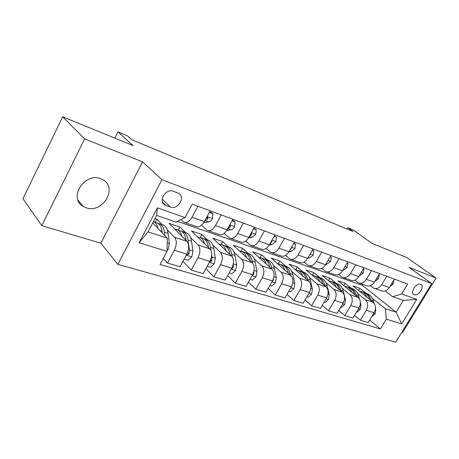 <?xml version="1.0" encoding="UTF-8"?>
<svg xmlns="http://www.w3.org/2000/svg" width="459" height="459" viewBox="0 0 459 459"><rect width="100%" height="100%" fill="white"/><g stroke="black" fill="none" stroke-linecap="round" stroke-linejoin="round"><path stroke-width="0.69" d="M100.687 178.712C84.559 171.918 68.03 198.173 83.131 206.389L86.068 207.755C102.38 213.928 118.215 187.96 102.971 179.79L100.687 178.712M420.564 284.293C416.382 282.383 409.703 292.687 413.892 294.563L414.202 294.701C418.413 296.525 425.011 286.301 420.828 284.408L420.564 284.293M401.705 332.471L402.497 332.7L436.05 278.056L406.863 257.597L371.75 243.236L353.338 230.028L347.847 227.739L347.09 229.047M117.865 264.39L395.727 342.207L431.735 283.547L161.958 179.687L117.865 264.39L100.854 243.201L142.56 161.843L84.617 138.899L41.803 225.679L100.854 243.201M41.803 225.679L22.95 198.764L62.648 116.793L133.179 145.641L117.946 131.922L114.83 138.136M84.617 138.899L62.648 116.793M117.946 131.922L127.367 135.847L131.785 139.777L353.143 231.554L347.847 227.739M165.854 205.431L170.409 207.066C177.885 210.17 185.826 196.882 178.591 193.308L173.307 191.248C165.791 187.96 157.678 201.403 164.953 205.018L165.854 205.431L162.538 202.207M167.024 251.371L139.117 242.742L157.385 207.841L185.023 217.589L175.872 222.047L156.651 215.426L148.022 231.887L167.334 238.135L167.024 251.371L160.048 264.47L380.379 328.965L369.73 320.021M177.317 221.341L362.277 285.28L396.151 312.2L403.346 300.381L392.583 296.675L401.602 294.001L407.661 284.006L192.183 204.14L185.023 217.589M401.602 294.001L416.738 299.343L401.688 323.922L386.323 319.171L380.379 328.965M142.56 161.843L161.958 179.687M436.05 278.056L409.038 267.362L431.735 283.547M81.553 204.49L81.295 205.007M392.583 296.675L385.216 290.96M386.736 276.249L381.641 284.741C379.398 288.028 376.776 289.176 373.781 288.183L370.356 285.699M371.538 270.615L366.374 279.307C364.102 282.675 361.462 283.863 358.468 282.864L354.853 280.202M355.668 264.734L350.429 273.627C348.129 277.081 345.478 278.309 342.483 277.316L338.667 274.448M339.075 258.583L333.762 267.695C331.432 271.235 328.77 272.508 325.775 271.516L321.742 268.423M321.713 252.152L316.326 261.492C313.962 265.118 311.288 266.438 308.31 265.451L304.036 262.106M303.525 245.41L298.057 254.986C295.665 258.71 292.985 260.081 290.019 259.1L285.487 255.474M284.454 238.336L278.906 248.17C276.484 251.997 273.799 253.42 270.85 252.444L266.036 248.497M264.43 230.917L258.801 241.015C256.351 244.945 253.661 246.426 250.734 245.462L245.617 241.153M243.379 223.114L237.67 233.493C235.192 237.532 232.501 239.076 229.603 238.123L224.153 233.401M221.227 214.904L215.437 225.576C212.919 229.735 210.233 231.347 207.376 230.407L201.564 225.214M197.875 206.246L192 217.239C189.458 221.519 186.779 223.2 183.961 222.276L180.915 219.591M362.277 285.28L362.817 284.373M152.732 222.902L167.334 238.135M155.016 218.553L156.903 219.195L162.262 224.68M167.202 229.741L174.604 237.32C176.927 240.499 176.847 244.808 174.357 250.247L167.512 263.047L163.284 258.394M178.304 230.079L179.928 227.033L169.021 223.321L186.979 241.371C189.343 244.527 189.292 248.784 186.824 254.148L180.031 266.759L167.512 263.047M179.928 227.033L185.436 232.478M190.6 237.59L198.104 245.014C200.503 248.147 200.48 252.364 198.036 257.654L191.283 270.099L182.969 261.297M200.233 237.458L201.834 234.492L191.455 230.957L209.855 248.858C212.287 251.968 212.293 256.139 209.866 261.36L203.165 273.621L191.283 270.099M201.834 234.492L207.474 239.896M212.844 245.043L220.429 252.312C222.89 255.411 222.919 259.536 220.515 264.688L213.86 276.794L205.89 268.641M221.14 244.475L222.713 241.595L212.815 238.227L231.6 255.967C234.09 259.048 234.142 263.127 231.761 268.205L225.151 280.145L213.86 276.794M222.713 241.595L228.462 246.953M234.004 252.123L241.663 259.26C244.171 262.318 244.245 266.358 241.887 271.378L235.324 283.163L227.675 275.584M241.078 251.176L242.627 248.376L233.183 245.163L252.295 262.737C254.831 265.778 254.929 269.772 252.588 274.723L246.07 286.347L235.324 283.163M242.627 248.376L248.468 253.689M254.171 258.87L261.877 265.876C264.43 268.894 264.55 272.847 262.227 277.741L255.755 289.222L248.422 282.153M260.104 257.608L261.647 254.848L252.628 251.779L272.009 269.186C274.585 272.187 274.723 276.1 272.428 280.931L265.996 292.263L255.755 289.222M261.647 254.848L267.568 260.11M273.403 265.296L281.143 272.176C283.737 275.159 283.897 279.032 281.614 283.805L275.228 294.999L268.194 288.384M278.274 263.776L279.824 261.039L271.2 258.101L290.817 275.343C293.427 278.297 293.599 282.136 291.339 286.852L284.999 297.897L275.228 294.999M279.824 261.039L285.814 266.254M291.769 271.43L299.538 278.194C302.16 281.132 302.355 284.936 300.111 289.595L293.812 300.513L287.059 294.305M295.653 269.703L297.22 266.96L288.963 264.149L308.769 281.218C311.409 284.138 311.621 287.896 309.395 292.498L303.147 303.279L293.812 300.513M297.22 266.96L303.267 272.124M309.32 277.293L317.106 283.943C319.757 286.846 319.98 290.57 317.777 295.12L311.563 305.78L305.08 299.945M312.332 275.32L313.881 272.635L305.975 269.938L325.936 286.829C328.598 289.715 328.839 293.404 326.653 297.897L320.485 308.425L311.563 305.78M313.881 272.635L319.975 277.747M326.119 282.899L333.911 289.44C336.579 292.303 336.831 295.957 334.668 300.404L328.541 310.812L322.31 305.315M328.392 280.581L329.855 278.068L322.27 275.486L342.357 292.205C345.042 295.051 345.306 298.671 343.16 303.066L337.078 313.348L328.541 310.812M329.855 278.068L335.982 283.134M342.202 288.269L349.993 294.701C352.684 297.53 352.96 301.115 350.831 305.464L344.789 315.631L338.794 310.439M343.797 285.641L345.185 283.289L337.904 280.81L358.089 297.352C360.785 300.157 361.078 303.709 358.961 308.006L352.965 318.058L344.789 315.631M345.185 283.289L351.342 288.298M357.624 293.41L365.404 299.744C368.107 302.533 368.411 306.055 366.311 310.307L360.349 320.25L354.589 315.333M358.588 290.507L359.902 288.298L352.908 285.917L373.167 302.28C375.875 305.057 376.191 308.546 374.108 312.745L368.193 322.574L360.349 320.25M359.902 288.298L366.081 293.255M372.415 298.344L385.313 308.689L396.151 312.2L401.688 323.922M155.257 222.328L156.903 219.195M210.176 210.807L204.341 221.628C201.817 225.845 199.131 227.492 196.291 226.557L184.593 222.5M232.891 219.224L227.142 229.747C224.646 233.843 221.955 235.415 219.075 234.469L208.013 230.63M254.458 227.222L248.795 237.452C246.328 241.434 243.637 242.943 240.723 241.985L230.252 238.347M274.964 234.819L269.381 244.779C266.943 248.652 264.258 250.103 261.314 249.134L251.389 245.691M294.489 242.059L288.981 251.756C286.577 255.525 283.892 256.925 280.931 255.944L271.51 252.674M313.09 248.95L307.662 258.406C305.287 262.078 302.613 263.426 299.635 262.439L290.685 259.329M330.841 255.531L325.494 264.751C323.147 268.331 320.48 269.628 317.49 268.641L308.976 265.681M347.796 261.819L342.523 270.816C340.205 274.304 337.549 275.555 334.554 274.562L326.447 271.751M364.004 267.827L358.806 276.611C356.523 280.019 353.878 281.229 350.877 280.231L343.154 277.552M379.518 273.575L374.395 282.159C372.134 285.487 369.506 286.657 366.511 285.659L359.139 283.1M386.323 319.171L385.313 308.689M394.384 279.083L389.33 287.477C387.098 290.731 384.487 291.855 381.492 290.857L374.452 288.418M156.651 215.426L157.385 207.841M148.022 231.887L139.117 242.742M416.738 299.343L403.346 300.381M189.091 209.941L188.368 211.306M167.047 250.384L168.189 249.403L169.36 243.505L168.086 233.43C167.46 229.07 165.837 226.264 163.203 225.002L162.159 224.646M158.074 228.473C157.282 225.036 155.779 222.799 153.564 221.754L153.375 221.674M164.821 235.519L164.414 232.22C163.806 227.853 162.188 225.036 159.566 223.774L157.85 223.309M162.142 231.933L162.354 232.942M156.209 222.644L157.253 222.994C159.87 224.256 161.476 227.073 162.084 231.451L162.251 232.833M209.275 212.471L212.89 213.802L212.442 218.668C211.352 220.544 210.09 221.64 208.65 221.955L203.607 222.856M212.89 213.802L211.404 212.477L209.625 211.823M204.8 220.779L207.979 218.857L207.835 217.382L206.613 217.417M232.007 220.848L235.134 221.995L234.629 226.712C233.551 228.536 232.288 229.592 230.837 229.884L226.66 230.561M235.134 221.995L233.62 220.681L232.352 220.211M227.733 228.668L230.349 226.924L230.24 225.495L229.517 225.398M253.586 228.794L256.277 229.787L255.715 234.36L251.939 237.423L248.52 237.923M256.277 229.787L253.93 228.18M249.541 236.104L251.607 234.589L251.526 233.206L251.199 233.103M184.116 259.18L187.783 260.299L191.845 256.776L192.952 251.021L191.518 241.141C190.829 236.867 189.142 234.096 186.457 232.822L185.396 232.466M181.953 236.322C181.098 232.977 179.544 230.785 177.3 229.741L174.89 229.225M186.733 254.315L187.169 254.923L189.028 253.999L189.447 249.903L188.035 239.994C187.352 235.708 185.677 232.931 182.998 231.657L181.345 231.193M179.744 230.561L180.8 230.923C183.474 232.191 185.143 234.974 185.82 239.265L185.975 240.361M207.193 266.249L210.371 267.224L214.313 263.782L215.357 258.159L213.791 248.468C213.039 244.274 211.301 241.543 208.57 240.264L207.491 239.902M204.639 243.781C203.721 240.522 202.132 238.376 199.86 237.332L197.456 236.798M210.974 250.499L210.474 247.378C209.734 243.172 208.002 240.43 205.282 239.156L203.676 238.691M202.115 238.089L203.188 238.451C205.907 239.73 207.634 242.472 208.369 246.684L208.506 247.539M209.631 261.785L209.883 262.014L211.656 261.102L212.029 257.097L211.691 254.98M229.127 272.967L231.858 273.805L235.685 270.437L236.672 264.946L234.979 255.439C234.17 251.325 232.386 248.629 229.62 247.344L228.53 246.976M226.212 250.878C225.249 247.705 223.619 245.594 221.324 244.555L218.932 244.004M232.225 256.69L231.824 254.401C231.026 250.275 229.248 247.573 226.488 246.294L224.927 245.829M223.407 245.255L224.497 245.622C227.251 246.902 229.03 249.61 229.821 253.741L229.93 254.395M231.462 268.744L233.172 267.855L233.396 263.34M274.103 236.356L276.393 237.194L275.784 241.635L272.021 244.601L269.278 244.963M276.393 237.194L274.442 235.754M270.328 243.092L271.837 241.882L271.785 240.545M249.989 279.359L252.312 280.07L256.03 276.783L256.965 271.412L255.164 262.083C254.309 258.044 252.484 255.382 249.69 254.097L248.583 253.724M246.753 257.642C245.743 254.544 244.085 252.473 241.778 251.434L239.391 250.872M252.513 262.95L252.157 261.091C251.308 257.04 249.489 254.378 246.701 253.093L245.186 252.634M243.7 252.083L244.802 252.45C247.59 253.735 249.403 256.409 250.247 260.465L250.333 260.936M252.284 275.268L253.661 274.281L254.016 270.913M293.64 243.551L295.556 244.257L294.907 248.571L291.161 251.44L289.015 251.698M295.556 244.257L293.972 242.966M290.174 249.656L291.109 248.83L291.281 247.699M312.258 250.407L313.836 250.993L313.153 255.187L309.423 257.964L307.817 258.142M309.182 255.761L309.802 254.682M313.836 250.993L312.522 249.937M330.015 256.954L331.289 257.419L330.572 261.504L326.865 264.195L325.752 264.309M331.289 257.419L330.233 256.587M269.863 285.446L271.814 286.049L275.429 282.83L276.312 277.575L274.413 268.417C273.518 264.447 271.659 261.825 268.836 260.54L267.723 260.167M266.335 264.091C265.291 261.068 263.609 259.037 261.286 257.998L258.91 257.424M271.871 269.066L271.544 267.471C270.655 263.495 268.802 260.867 265.985 259.582L264.51 259.123M263.059 258.595L264.172 258.968C266.983 260.253 268.836 262.887 269.72 266.874L269.789 267.19M272.176 281.378L273.185 280.409L273.558 278.252M288.814 291.253L290.421 291.746L293.938 288.596L294.781 283.455L292.79 274.465C291.855 270.569 289.968 267.976 287.133 266.696L286.009 266.318M285.028 270.253C283.949 267.293 282.245 265.296 279.915 264.264L277.552 263.684M290.352 274.935L290.048 273.564C289.124 269.657 287.242 267.063 284.402 265.778L282.968 265.325M281.551 264.82L282.669 265.193C285.504 266.478 287.386 269.077 288.309 272.99L288.35 273.174M291.23 287.047L292.016 285.475M306.905 296.801L308.201 297.197L311.627 294.11L312.424 289.078L310.359 280.242C309.389 276.416 307.478 273.862 304.621 272.577L303.497 272.198M302.888 276.146C301.775 273.248 300.054 271.286 297.719 270.259L295.372 269.668M308.012 280.558L307.737 279.382C306.773 275.543 304.868 272.985 302.016 271.699L300.616 271.258M299.234 270.764L300.358 271.143C303.21 272.428 305.115 274.993 306.073 278.837L306.09 278.906M346.981 263.202L347.974 263.564L347.222 267.54L343.539 270.156L342.873 270.213M347.974 263.564L347.147 262.921M324.192 302.097L325.201 302.406L328.541 299.383L329.298 294.454L327.164 285.773C326.165 282.01 324.232 279.491 321.369 278.211L320.239 277.833M319.963 281.78C318.833 278.94 317.094 277.012 314.754 275.991L312.424 275.4M324.903 285.957L324.656 284.947C323.664 281.178 321.73 278.653 318.867 277.374L317.502 276.938M316.153 276.461L317.284 276.84C320.135 278.114 322.057 280.633 323.056 284.391M363.207 269.181L363.935 269.444L363.161 273.323L359.242 275.882M363.935 269.444L363.327 268.98M340.733 307.163L341.479 307.392L344.732 304.432L345.455 299.601L343.257 291.069C342.23 287.374 340.28 284.884 337.405 283.61L336.275 283.232M336.315 287.173C335.162 284.391 333.412 282.497 331.071 281.476L328.759 280.885M341.071 291.132L340.853 290.277C339.832 286.571 337.887 284.081 335.013 282.807L333.682 282.377M332.362 281.912L333.492 282.291C336.332 283.553 338.266 286.003 339.299 289.652M378.732 274.895L379.226 275.079L378.423 278.854L374.9 281.31M379.226 275.079L378.813 274.763M356.568 312.017L357.073 312.172L360.246 309.268L360.935 304.529L360.372 302.441M359.454 299.01L358.68 296.147C357.636 292.509 355.673 290.059 352.793 288.786L351.657 288.407M351.984 292.349C350.808 289.618 349.052 287.753 346.711 286.743L344.416 286.146M356.568 296.107L356.379 295.389C355.335 291.74 353.373 289.285 350.492 288.011L349.196 287.592M347.905 287.139L349.035 287.523C351.852 288.763 353.797 291.155 354.859 294.701M393.604 280.374L393.879 280.478L393.059 284.161L389.921 286.496M371.75 316.664L375.129 313.904L375.783 309.257L375.485 308.19M374.108 303.261L373.483 301.018C372.41 297.438 370.436 295.017 367.556 293.754L366.425 293.37M367.011 297.306C365.823 294.632 364.056 292.796 361.721 291.792L359.437 291.19M371.434 300.88L371.268 300.289C370.206 296.703 368.233 294.276 365.353 293.008L364.079 292.595M362.817 292.159L363.947 292.538C366.747 293.766 368.697 296.101 369.788 299.549M186.979 241.371L174.604 237.32M209.855 248.858L198.104 245.014M231.6 255.967L220.429 252.312M252.295 262.737L241.663 259.26M272.009 269.186L261.877 265.876M290.817 275.343L281.143 272.176M308.769 281.218L299.538 278.194M325.936 286.829L317.106 283.943M342.357 292.205L333.911 289.44M358.089 297.352L349.993 294.701M373.167 302.28L365.404 299.744M186.824 254.148L174.357 250.247M204.341 221.628L192 217.239M227.142 229.747L215.437 225.576M209.866 261.36L198.036 257.654M248.795 237.452L237.67 233.493M231.761 268.205L220.515 264.688M269.381 244.779L258.801 241.015M252.588 274.723L241.887 271.378M288.981 251.756L278.906 248.17M272.428 280.931L262.227 277.741M307.662 258.406L298.057 254.986M291.339 286.852L281.614 283.805M325.494 264.751L316.326 261.492M309.395 292.498L300.111 289.595M342.523 270.816L333.762 267.695M326.653 297.897L317.777 295.12M358.806 276.611L350.429 273.627M343.16 303.066L334.668 300.404M374.395 282.159L366.374 279.307M358.961 308.006L350.831 305.464M389.33 287.477L381.641 284.741M374.108 312.745L366.311 310.307M162.136 199.086L170.409 207.066M167.076 249.18L168.086 249.489M164.414 232.22L168.086 233.43M160.392 230.894L162.084 231.451M167.225 242.822L169.36 243.505M212.454 218.547L207.061 216.585M208.65 221.955L205.173 220.716M206.544 217.543L207.979 218.857M234.641 226.597L229.821 224.847M230.837 229.884L227.681 228.754M229.23 225.926L230.349 226.924M255.732 234.245L251.434 232.684M251.939 237.423L249.323 236.488M250.78 233.866L251.607 234.589M186.279 255.158L191.742 256.862M188.035 239.994L191.518 241.141M184.426 238.806L185.82 239.265M189.447 249.903L192.952 251.021M187.588 252.513L189.028 253.999M209.333 262.341L214.215 263.868M210.474 247.378L213.791 248.468M207.244 246.311L208.369 246.684M212.029 257.097L215.357 258.159M210.532 259.978L211.656 261.102M231.233 269.169L235.587 270.523M231.824 254.401L234.979 255.439M228.938 253.454L229.821 253.741M233.499 263.936L236.672 264.946M232.334 267.046L233.172 267.855M275.802 241.526L271.98 240.143M272.021 244.601L269.903 243.844M271.275 241.405L271.837 241.882M252.066 275.658L255.938 276.863M252.157 261.091L255.164 262.083M249.587 260.247L250.247 260.465M254.097 270.494L256.965 271.412M253.087 273.742L253.661 274.281M294.925 248.462L291.545 247.24M291.161 251.44L289.497 250.843M290.794 248.566L291.109 248.83M313.17 255.084L310.192 254.005M309.423 257.964L308.173 257.516M330.589 261.401L327.984 260.46M326.865 264.195L325.993 263.885M271.912 281.843L275.337 282.91M271.544 267.471L274.413 268.417M269.261 266.725L269.72 266.874M273.897 276.806L276.312 277.575M272.853 280.105L273.185 280.409M290.834 287.736L293.852 288.677M290.048 273.564L292.79 274.465M292.779 282.819L294.781 283.455M308.896 293.364L311.541 294.19M307.737 279.382L310.359 280.242M310.8 288.562L312.424 289.078M347.245 267.442L344.979 266.622M343.539 270.156L343.016 269.967M326.16 298.746L328.455 299.463M324.656 284.947L327.164 285.773M328.024 294.047L329.298 294.454M363.178 273.225L361.227 272.52M342.672 303.887L344.652 304.506M340.853 290.277L343.257 291.069M344.502 299.297L345.455 299.601M378.445 278.762L376.782 278.16M358.479 308.815L360.172 309.343M356.379 295.389L358.68 296.147M360.275 304.317L360.935 304.529M393.076 284.069L391.688 283.564M373.637 313.537L375.049 313.979M371.268 300.289L373.483 301.018M375.393 309.136L375.783 309.257M78.047 200.267L83.131 206.389M413.37 294.173L413.892 294.563M162.968 203.09L164.953 205.018M163.203 225.002L159.566 223.774M157.253 222.994L153.564 221.754M186.457 232.822L182.998 231.657M180.8 230.923L177.3 229.741M186.847 254.59L187.169 254.923M208.57 240.264L205.282 239.156M203.188 238.451L199.86 237.332M229.62 247.344L226.488 246.294M224.497 245.622L221.324 244.555M249.69 254.097L246.701 253.093M244.802 252.45L241.778 251.434M268.836 260.54L265.985 259.582M264.172 258.968L261.286 257.998M287.133 266.696L284.402 265.778M282.669 265.193L279.915 264.264M304.621 272.577L302.016 271.699M300.358 271.143L297.719 270.259M321.369 278.211L318.867 277.374M317.284 276.84L314.754 275.991M337.405 283.61L335.013 282.807M333.492 282.291L331.071 281.476M352.793 288.786L350.492 288.011M349.035 287.523L346.711 286.743M367.556 293.754L365.353 293.008M363.947 292.538L361.721 291.792"/></g></svg>
